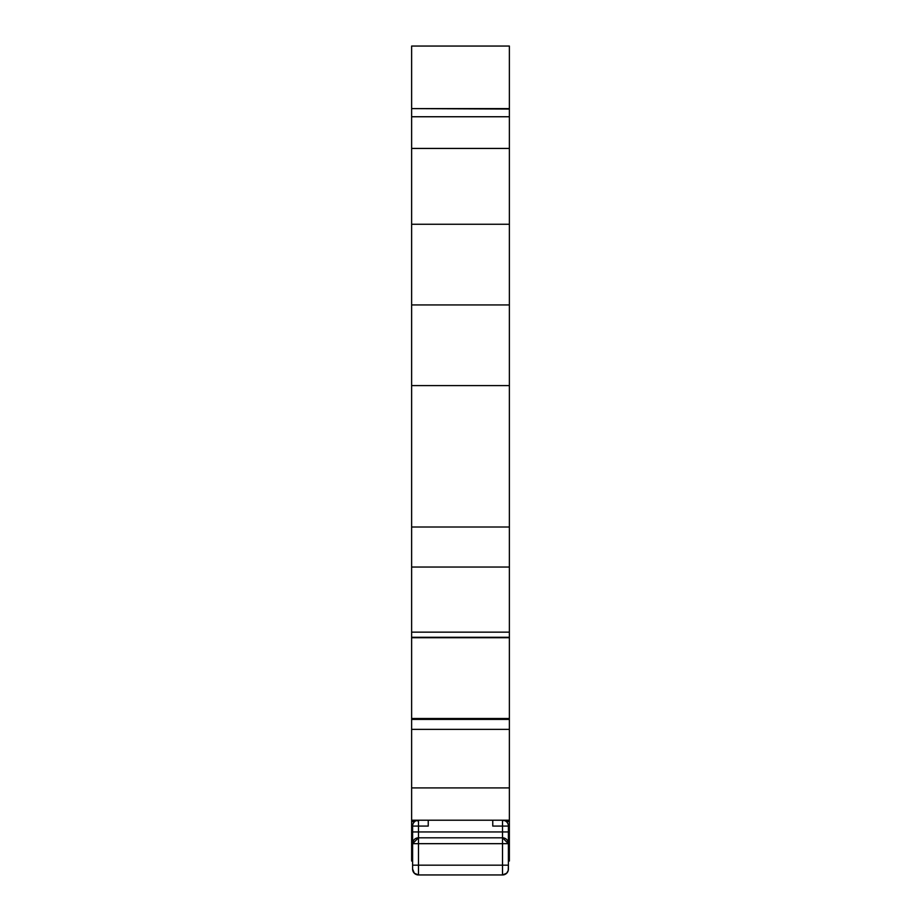 <?xml version="1.0" encoding="UTF-8"?>
<svg xmlns="http://www.w3.org/2000/svg" width="921" height="921" viewBox="0 0 921 921"><rect width="100%" height="100%" fill="white"/><g stroke="black" fill="none" stroke-linecap="round" stroke-linejoin="round"><path stroke-width="1.38" d="M508.392 860.939L509.371 860.939L509.371 848.563L509.371 860.939L508.392 860.939L509.371 861.02L508.392 861.031M412.608 861.031L411.629 861.031L412.608 860.939M508.392 848.563L509.371 848.563L509.371 835.854L509.371 848.563L508.392 848.563L509.371 848.563L509.371 860.559L508.392 860.559M412.608 860.559L411.629 860.559L412.608 860.559L411.629 860.559L411.629 848.563L411.629 860.559L411.629 848.563L412.608 848.563L411.629 848.563L411.629 835.854L411.629 848.563L412.608 848.563M412.608 869.09L414.323 873.235L418.479 874.95L502.521 874.95A5.86 5.86 180 0 0 508.392 869.09A5.86 5.86 180 0 1 502.521 874.95L506.677 873.235L508.219 870.506L508.392 865.176L508.392 869.09A5.86 5.86 180 0 1 502.521 874.95L418.479 874.95A5.86 5.86 180 0 1 412.608 869.09A5.86 5.86 180 0 0 418.479 874.95L418.479 865.176L412.608 865.176L418.479 865.176L418.479 874.95L418.479 865.176L502.521 865.176L502.521 843.671L418.479 843.671L418.479 865.176L502.521 865.176L502.521 837.811L418.479 837.811L418.479 843.671L418.479 837.811L412.608 843.671L418.479 843.671L418.479 874.95L502.521 874.95L502.521 843.671L418.479 843.671L418.479 865.176L508.392 865.176L508.392 843.671L502.521 837.811L502.521 843.671L508.392 843.671L508.392 831.951L502.521 831.951L502.521 837.811L418.479 837.811L418.479 831.951L502.521 831.951L502.521 837.811L418.479 837.811A5.86 5.86 -0 0 0 412.608 843.671L412.608 869.09A5.86 5.86 180 0 0 418.479 874.95L502.521 874.95L502.521 865.176L508.392 865.176L508.392 843.671A5.86 5.86 -0 0 0 502.521 837.811L502.521 843.671L508.392 843.671A5.86 5.86 -0 0 0 502.521 837.811L502.521 831.951L508.392 831.951L508.392 826.079L502.521 826.079L502.521 831.951L502.521 826.079L502.521 831.951L412.608 831.951L412.608 843.671L508.392 843.671L508.392 826.079L502.521 826.079L502.521 820.22L502.521 826.079L492.758 826.079L492.758 821.935M495.682 820.22L492.758 820.22L495.682 820.22L492.758 820.22L492.758 826.079L508.392 826.079A5.86 5.86 0 0 0 502.521 820.22L502.521 826.079L492.758 826.079L492.758 820.22L492.758 826.079M412.608 836.268L412.608 831.951L418.479 831.951L418.479 826.079L412.608 826.079L412.608 831.951L418.479 831.951L418.479 826.079L418.479 837.811A5.86 5.86 -0 0 0 412.608 843.671L418.479 843.671L418.479 831.951L508.392 831.951L508.392 836.268M508.392 842.853L508.392 865.176L502.521 865.176L502.521 874.95M412.608 826.079L412.608 831.951L412.608 826.079A5.86 5.86 0 0 1 418.479 820.22A5.86 5.86 0 0 0 412.608 826.079L428.242 826.079L418.479 826.079L418.479 820.22A5.86 5.86 0 0 0 412.608 826.079L418.479 826.079L418.479 820.22L418.479 826.079L428.242 826.079L428.242 820.22L425.318 820.22M428.242 826.079L428.242 821.935M508.392 826.079A5.86 5.86 0 0 0 502.521 820.22A5.86 5.86 0 0 1 508.392 826.079L508.392 831.951M503.868 820.623L504.984 820.22M411.629 718.622L411.629 719.416L509.371 719.416L509.371 718.622M412.608 831.951L412.608 865.176L418.479 865.176M411.629 108.01L411.629 46.05L509.371 46.05L411.629 46.05L411.629 108.597L411.629 46.05L509.371 46.05L509.371 108.597L411.629 108.597L509.371 108.597L411.629 108.597L509.371 108.597L411.629 108.597L509.371 109.046L509.371 299.037M509.371 637.643L411.629 637.643M509.371 718.691L509.371 729.363L411.629 729.363L411.629 719.416L509.371 719.416L509.371 821.613L506.32 821.613L509.371 821.613L509.371 835.612M509.371 827.714L509.371 821.613L506.32 821.613M416.004 820.22L417.317 820.864M509.371 637.297L411.629 637.297L411.629 632.151L509.371 632.151L509.371 718.495L411.629 718.495L411.629 632.151L509.371 632.151L509.371 637.297L411.629 637.297L411.629 385.588L509.371 385.588L509.371 637.297M509.371 729.363L509.371 787.916L411.629 787.916L411.629 729.363L509.371 729.363L509.371 787.916L411.629 787.916L411.629 820.22L509.371 820.22L509.371 787.916L411.629 787.916L411.629 719.416L509.371 719.416L509.371 729.363L411.629 729.363L411.629 718.691M509.371 109.046L509.371 108.01M411.629 385.588L411.629 304.932L509.371 304.932L509.371 527.008L411.629 527.008L411.629 385.588L509.371 385.588L509.371 527.008L411.629 527.008L411.629 385.588L509.371 385.588L509.371 304.932L411.629 304.932L411.629 224.264L509.371 224.264L509.371 304.932L411.629 304.932L411.629 224.264L509.371 224.264L509.371 385.588M411.629 820.588L411.629 821.613L414.68 821.613L411.629 821.613L411.629 820.22L509.371 820.22L509.371 787.916M414.68 821.613L411.629 821.613L411.629 848.563M509.371 116.748L411.629 116.748L411.629 148.431L509.371 148.431L509.371 224.264L509.371 116.748L411.629 116.748L411.629 148.431L509.371 148.431L509.371 116.748L411.629 116.748L411.629 109.046M411.629 116.748L411.629 299.037M509.371 527.008L509.371 567.037L411.629 567.037L411.629 527.008L509.371 527.008L509.371 567.037L411.629 567.037L411.629 527.008M509.371 567.037L509.371 632.151L411.629 632.151L411.629 567.037L509.371 567.037L509.371 632.151M509.371 637.723L509.371 718.495L509.371 637.723L411.629 637.723L411.629 718.495L411.629 637.723M411.629 729.363L411.629 835.727M411.629 831.709L411.629 827.714M509.371 148.431L411.629 148.431L411.629 224.264L509.371 224.264M509.371 848.563L509.371 835.854L508.392 835.854M508.392 869.09L508.392 865.176M412.608 843.671L412.608 865.176M411.629 787.916L411.629 820.22M411.629 148.431L411.629 224.264M411.629 632.151L411.629 567.037M411.629 108.597L509.371 108.597M412.608 835.854L411.629 835.854"/></g></svg>
